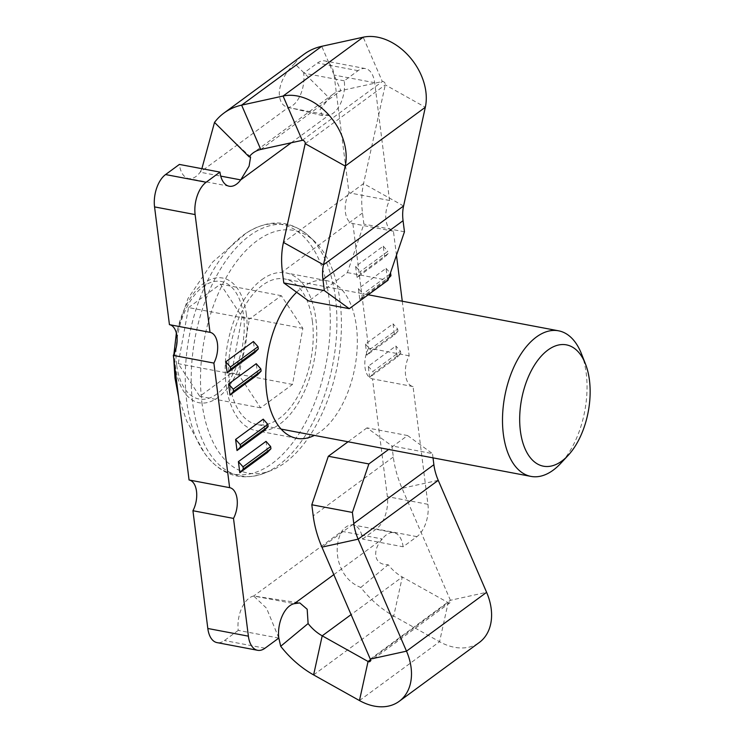 <?xml version="1.0" encoding="UTF-8"?>
<svg xmlns="http://www.w3.org/2000/svg" width="744" height="744" viewBox="0 0 744 744"><rect width="100%" height="100%" fill="white"/><g stroke="black" fill="none" stroke-linecap="round" stroke-linejoin="round"><path stroke-width="0.56" stroke-dasharray="3.72 2.79" d="M402.272 301.218L409.172 355.809A19.762 10.844 100.7 0 0 412.957 386.536A19.762 10.844 100.7 0 0 413.05 386.555L427.93 504.311A24.701 13.559 -79.3 0 1 416.919 536.647L403.108 546.784L362.542 539.102A24.701 13.559 100.7 0 0 353.326 524.985A24.701 13.559 100.7 0 0 345.932 527.059A24.701 13.559 100.7 0 0 341.775 531.318C337.218 539.874 336.065 549.528 338.315 560.279C341.896 573.894 349.392 582.952 360.803 587.453A86.444 62.254 -126.3 0 0 393.716 616.069L439.565 641.719A51.866 37.349 -126.3 0 0 479.294 642.491M403.108 546.784A24.701 13.559 100.7 0 0 393.892 532.667A24.701 13.559 100.7 0 0 386.499 534.741A24.701 13.559 100.7 0 0 382.332 539C372.893 548.774 372.391 565.059 388.21 564.733A37.042 26.682 -126.3 0 0 402.318 577L448.167 602.64A2.474 1.776 -126.3 0 0 450.055 602.677A2.474 1.776 -126.3 0 0 450.622 601.078A2.474 1.776 -126.3 0 0 450.408 600.287L402.048 488.296A98.794 71.145 53.7 0 1 393.316 457.011L391.921 445.926L366.997 427.856L407.563 435.538L388.619 449.45M278.795 637.934L266.529 608.201L253.695 596.009L299.795 602.919M278.805 638.073L238.247 630.391A24.701 13.559 100.7 0 1 249.249 598.064A24.701 13.559 100.7 0 1 253.695 596.009L294.252 603.682M396.468 255.257L393.427 231.226A19.762 10.844 -79.3 0 1 393.334 231.207A19.762 10.844 -79.3 0 1 389.549 200.48L374.669 82.724A24.701 13.559 100.7 0 0 365.453 68.597A24.701 13.559 100.7 0 0 358.059 70.671L344.249 80.817A24.701 13.559 -79.3 0 1 333.238 113.153A24.701 13.559 -79.3 0 1 328.802 115.208L322.366 115.599L320.06 109.573L329.257 98.041A37.042 26.682 53.7 0 1 333.303 94.032A37.042 26.682 53.7 0 1 340.873 90.647L382.332 81.533A2.474 1.776 53.7 0 1 385.318 84.128A2.474 1.776 53.7 0 1 385.29 84.863L363.556 183.582A98.794 71.145 -126.3 0 0 362.495 213.017L363.89 224.102L347.383 272.602L308.714 301.004M291.267 142.764L328.802 115.208L288.235 107.527C282.413 106.057 279.428 101.193 279.279 92.944C279.856 82.779 284.971 72.996 294.624 63.575L329.257 98.041M389.549 200.48L348.983 192.798L334.103 75.042A24.701 13.559 100.7 0 0 324.886 60.915A24.701 13.559 100.7 0 0 317.493 62.998L303.682 73.135A24.701 13.559 -79.3 0 1 292.671 105.471A24.701 13.559 -79.3 0 1 288.235 107.527L200.155 172.208A24.701 13.559 -79.3 0 1 195.998 176.468A24.701 13.559 -79.3 0 1 188.595 178.541A24.701 13.559 -79.3 0 1 179.378 164.424M261.851 279.651A80.268 44.073 -79.3 0 1 285.891 272.899A80.268 44.073 -79.3 0 1 316.665 338.929A80.268 44.073 -79.3 0 1 280.07 423.875A80.268 44.073 -79.3 0 1 256.029 430.627A80.268 44.073 -79.3 0 1 225.255 364.597A80.268 44.073 -79.3 0 1 261.851 279.651M296.642 292.243A80.268 44.073 -79.3 0 1 302.417 287.333A80.268 44.073 -79.3 0 1 326.458 280.581A80.268 44.073 -79.3 0 1 357.232 346.611A80.268 44.073 -79.3 0 1 320.636 431.557A80.268 44.073 -79.3 0 1 314.396 435.398M355.623 266.445L357.018 277.54L384.648 257.257L383.244 246.162L355.623 266.445L360.236 271.653L360.514 273.866L388.145 253.583L387.857 251.36L360.236 271.653M257.619 374.781L256.224 363.686M254.82 352.591L253.416 341.496M358.422 288.635L359.826 299.73L387.447 279.437L386.043 268.352L358.422 288.635L363.044 293.843L363.323 296.056L388.991 277.205M369.638 377.385L368.233 366.29L395.854 346.007L397.259 357.101L369.638 377.385L373.135 373.721L372.856 371.498L400.477 351.214L395.854 346.007M263.227 419.16L264.632 430.255M266.026 441.35L267.431 452.445M366.829 355.204L365.434 344.109L393.055 323.817L394.459 334.912L366.829 355.204L370.326 351.531L370.047 349.308L397.668 329.025L393.055 323.817M344.249 80.817L303.682 73.135M393.427 231.226L352.87 223.544A19.762 10.844 -79.3 0 1 352.777 223.535A19.762 10.844 -79.3 0 1 348.983 192.798M409.172 355.809L368.606 348.127L352.87 223.544M201.866 168.683L200.155 172.208L220.717 176.105M368.606 348.127A19.762 10.844 100.7 0 0 372.4 378.854A19.762 10.844 100.7 0 0 372.493 378.873L387.364 496.629A24.701 13.559 -79.3 0 1 376.362 528.965L362.542 539.102M238.247 630.391L224.437 640.538A24.701 13.559 -79.3 0 1 217.034 642.611M294.624 63.575A86.444 62.254 53.7 0 1 304.064 54.219M347.383 272.602L387.95 280.283M404.457 231.784L363.89 224.102M357.018 277.54L360.514 273.866M383.244 246.162L387.857 251.36M388.145 253.583L384.648 257.257M359.826 299.73L363.323 296.056M386.043 268.352L390.358 273.206M388.666 278.163L387.447 279.437M390.098 273.969L363.044 293.843M413.05 386.555L372.493 378.873M333.814 574.628L382.332 539L341.775 531.318L253.695 596.009M360.803 587.453L388.21 564.733M366.997 427.856L348.053 441.769M407.563 435.538L432.478 453.608L391.921 445.926M433.017 457.858L432.478 453.608M368.233 366.29L372.856 371.498M400.477 351.214L400.756 353.437L373.135 373.721M397.259 357.101L400.756 353.437M365.434 344.109L370.047 349.308M397.668 329.025L397.947 331.247L370.326 351.531M394.459 334.912L397.947 331.247M581.417 353.688A74.093 40.678 -79.3 0 1 586.207 373.181A74.093 40.678 -79.3 0 1 560.632 463.466M312.396 321.334A74.093 40.678 100.7 0 0 284.747 278.963A74.093 40.678 100.7 0 0 243.102 309.067A74.093 40.678 100.7 0 0 229.524 382.193A74.093 40.678 100.7 0 0 257.182 424.564A74.093 40.678 100.7 0 0 298.828 394.459A74.093 40.678 100.7 0 0 312.396 321.334M201.903 402.476A123.485 67.797 100.7 0 0 271.142 470.506A123.485 67.797 100.7 0 0 340.017 301.05A123.485 67.797 100.7 0 0 314.535 241.307A123.485 67.797 100.7 0 0 234.007 265.097A123.485 67.797 100.7 0 0 201.903 402.476M188.558 307.579L220.457 284.152L242.014 316.823L231.672 372.911L199.773 396.338L178.216 363.667L188.558 307.579L249.407 319.102L281.306 295.675L302.854 328.337L292.513 384.434L260.623 407.852L239.066 375.19L249.407 319.102M239.066 375.19L178.216 363.667M260.623 407.852L199.773 396.338M292.513 384.434L231.672 372.911M302.854 328.337L242.014 316.823M281.306 295.675L220.457 284.152M359.454 700.55L439.565 641.719L448.167 602.64L370.484 659.696M370.298 659.119L450.408 600.287L486.604 592.326M302.231 140.356L382.332 81.533L363.193 37.2M403.583 205.986L363.556 183.582L283.445 242.414M305.189 143.694L385.29 84.863L425.326 107.257M260.772 149.47L340.873 90.647L321.733 46.314M358.059 70.671L317.493 62.998M374.669 82.724L334.103 75.042M362.495 213.017L282.385 271.848M438.244 480.336L402.048 488.296L321.938 547.128M313.605 674.901L393.716 616.069L402.318 577L351.084 614.618M416.919 536.647L376.362 528.965M427.93 504.311L387.364 496.629M264.994 648.219L224.437 640.538M393.316 457.011L313.215 515.843M335.47 298.019A127.689 70.103 100.7 0 0 309.123 236.239A127.689 70.103 100.7 0 0 225.841 260.846A127.689 70.103 100.7 0 0 192.65 402.895A127.689 70.103 100.7 0 0 264.25 473.24A127.689 70.103 100.7 0 0 335.47 298.019M186.725 401.462A127.085 69.778 -79.3 0 1 246.422 232.965A127.085 69.778 -79.3 0 1 328.867 297.079A127.085 69.778 -79.3 0 1 290.941 445.033A127.085 69.778 -79.3 0 1 204.693 453.375A127.085 69.778 -79.3 0 1 186.725 401.462M246.385 314.331A63.454 34.838 100.7 0 0 203.698 283.38A63.454 34.838 100.7 0 0 175.417 366.457A63.454 34.838 100.7 0 0 218.104 397.408A63.454 34.838 100.7 0 0 246.385 314.331M176.663 364.811A59.818 32.838 -79.3 0 1 203.326 286.505A59.818 32.838 -79.3 0 1 243.567 315.679A59.818 32.838 -79.3 0 1 216.904 393.985A59.818 32.838 -79.3 0 1 176.663 364.811M393.892 532.667L353.326 524.985M229.161 186.223L188.595 178.541M326.458 280.581L285.891 272.899M365.453 68.597L324.886 60.915M393.334 231.207L352.777 223.535M296.596 438.309L256.029 430.627M210.096 332.354L169.53 324.672M250.598 157.021L232.007 139.807M322.366 115.599L292.597 108.354M333.303 94.032L253.202 152.864M412.957 386.536L372.4 378.854M229.719 487.673L189.153 480.001M450.055 602.677L369.954 661.509M368.215 294.773L284.747 278.963M314.535 241.307L309.123 236.239C290.225 219.731 269.328 218.643 246.422 232.965L212.607 262.065L187.962 298.567L176.365 333.089M173.919 354.2L173.817 359.352M271.142 470.506L264.25 473.24C240.628 481.703 220.773 475.072 204.693 453.375L186.632 420.899L178.579 396.998M281.093 429.093L257.182 424.564"/><path stroke-width="1.12" d="M352.377 512.439L368.885 463.94L328.327 456.258L311.81 504.758L352.377 512.439L353.781 523.525A49.392 35.573 -126.3 0 0 358.143 539.168L406.503 651.158A51.866 37.349 53.7 0 1 411.088 667.582A51.866 37.349 53.7 0 1 399.193 701.322L479.294 642.491A51.866 37.349 -126.3 0 0 491.189 608.75A51.866 37.349 -126.3 0 0 486.604 592.326L438.244 480.336A49.392 35.573 53.7 0 1 433.882 464.693L433.017 457.858M399.193 701.322A51.866 37.349 53.7 0 1 359.454 700.55L313.605 674.901A86.444 62.254 53.7 0 1 280.702 646.276L308.109 623.556L307.179 609.252L299.795 602.919L294.252 603.682A24.701 13.559 100.7 0 0 289.816 605.737A24.701 13.559 100.7 0 0 278.805 638.073L264.994 648.219A24.701 13.559 -79.3 0 1 257.601 650.293A24.701 13.559 -79.3 0 1 248.384 636.167L233.504 518.41A19.762 10.844 100.7 0 0 229.719 487.673A19.762 10.844 100.7 0 0 229.626 487.664L189.06 479.982L173.324 355.399L213.881 363.081L229.626 487.664M311.81 504.758L313.215 515.843A98.794 71.145 -126.3 0 0 321.938 547.128L370.298 659.119A2.474 1.776 53.7 0 1 370.521 659.9A2.474 1.776 53.7 0 1 369.954 661.509A2.474 1.776 53.7 0 1 368.057 661.472L322.208 635.822A37.042 26.682 53.7 0 1 308.109 623.556M324.356 290.606L322.952 279.521A49.392 35.573 53.7 0 1 323.482 264.808L345.225 166.089A51.866 37.349 -126.3 0 0 345.783 150.641A51.866 37.349 -126.3 0 0 283.083 96.032L241.633 105.146A86.444 62.254 -126.3 0 0 223.963 113.051L304.064 54.219A86.444 62.254 53.7 0 1 321.733 46.314L363.193 37.2A51.866 37.349 53.7 0 1 425.884 91.81A51.866 37.349 53.7 0 1 425.326 107.257L403.583 205.986A49.392 35.573 -126.3 0 0 403.062 220.698L404.457 231.784L387.95 280.283L349.271 308.676L308.714 301.004L283.789 282.934L324.356 290.606L349.271 308.676M283.789 282.934L282.385 271.848A98.794 71.145 53.7 0 1 283.445 242.414L305.189 143.694A2.474 1.776 -126.3 0 0 305.217 142.96A2.474 1.776 -126.3 0 0 302.231 140.356L260.772 149.47A37.042 26.682 -126.3 0 0 253.202 152.864A37.042 26.682 -126.3 0 0 249.156 156.872L250.598 157.021L249.091 166.163L240.721 179.89A24.701 13.559 -79.3 0 1 236.555 184.149A24.701 13.559 -79.3 0 1 229.161 186.223A24.701 13.559 -79.3 0 1 219.945 172.106L179.378 164.424L165.568 174.561A24.701 13.559 100.7 0 0 154.557 206.897L169.437 324.654L210.003 332.336A19.762 10.844 -79.3 0 1 210.096 332.354A19.762 10.844 -79.3 0 1 213.881 363.081M402.272 301.218L396.468 255.257M219.945 172.106L206.135 182.243A24.701 13.559 100.7 0 0 195.123 214.579L210.003 332.336M260.837 368.894L256.224 363.686L228.594 383.978L229.998 395.073L257.619 374.781L261.116 371.117L260.837 368.894L233.216 389.177L233.495 391.4L261.116 371.117M314.396 435.398A80.268 44.073 -79.3 0 1 296.596 438.309A80.268 44.073 -79.3 0 1 265.729 377.366A80.268 44.073 -79.3 0 1 296.642 292.243M258.038 346.704L253.416 341.496L225.795 361.789L227.199 372.884L254.82 352.591L258.317 348.927L258.038 346.704L230.407 366.987L230.696 369.21L258.317 348.927M268.128 426.591L264.632 430.255L237.011 450.538L235.606 439.444L263.227 419.16L267.849 424.368L268.128 426.591L240.507 446.874L240.219 444.652L267.849 424.368M270.928 448.772L267.431 452.445L239.81 472.728L238.406 461.633L266.026 441.35L270.649 446.558L270.928 448.772L243.307 469.064L243.028 466.841L270.649 446.558M169.623 324.691A19.762 10.844 -79.3 0 1 173.324 355.399M220.717 176.105L240.721 179.89L291.267 142.764M257.601 650.293L217.034 642.611A24.701 13.559 -79.3 0 1 207.818 628.485L192.938 510.728A19.762 10.844 100.7 0 0 189.246 480.019M223.963 113.051A86.444 62.254 -126.3 0 0 214.514 122.407L249.156 156.872M214.514 122.407L201.866 168.683M233.216 389.177L228.594 383.978M229.998 395.073L233.495 391.4M230.407 366.987L225.795 361.789M227.199 372.884L230.696 369.21M390.358 273.206L390.098 273.969M388.991 277.205L390.944 275.773L390.665 273.55M390.944 275.773L388.666 278.163M233.504 518.41L192.938 510.728M280.702 646.276L278.795 637.934M388.619 449.45L368.885 463.94M348.053 441.769L328.327 456.258M235.606 439.444L240.219 444.652M240.507 446.874L237.011 450.538M238.406 461.633L243.028 466.841M243.307 469.064L239.81 472.728M589.443 380.165A61.743 33.899 100.7 0 0 585.454 363.928A61.743 33.899 100.7 0 0 542.46 354.832A61.743 33.899 100.7 0 0 520.381 430.878A61.743 33.899 100.7 0 0 568.128 455.412A61.743 33.899 100.7 0 0 589.443 380.165M568.128 455.412L560.632 463.466A74.093 40.678 -79.3 0 1 530.984 476.402A74.093 40.678 -79.3 0 1 503.335 434.031A74.093 40.678 -79.3 0 1 516.913 360.914A74.093 40.678 -79.3 0 1 558.558 330.81A74.093 40.678 -79.3 0 1 581.417 353.688L585.454 363.928M305.189 143.694L345.225 166.089L425.326 107.257M294.252 603.682L333.814 574.628M283.445 242.414L323.482 264.808L403.583 205.986M302.231 140.356L283.083 96.032L363.193 37.2M260.772 149.47L241.633 105.146L321.733 46.314M195.123 214.579L154.557 206.897M206.135 182.243L165.568 174.561M403.062 220.698L322.952 279.521M486.604 592.326L406.503 651.158L370.298 659.119M321.938 547.128L358.143 539.168L438.244 480.336M359.454 700.55L368.057 661.472L370.484 659.696M313.605 674.901L322.208 635.822L351.084 614.618M248.384 636.167L207.818 628.485M433.882 464.693L353.781 523.525M558.558 330.81L368.215 294.773M176.365 333.089L173.919 354.2M173.817 359.352L174.998 378.129L178.579 396.998M530.984 476.402L281.093 429.093"/></g></svg>
